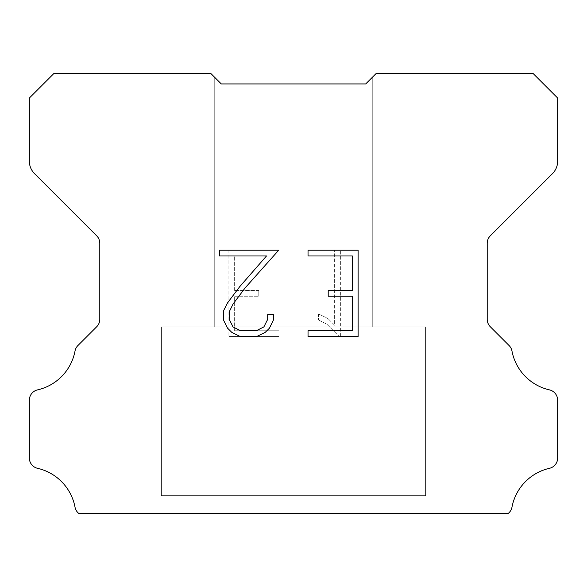 <?xml version="1.0" encoding="UTF-8"?>
<svg xmlns="http://www.w3.org/2000/svg" width="587" height="587" viewBox="0 0 587 587"><rect width="100%" height="100%" fill="white"/><g stroke="black" fill="none" stroke-linecap="round" stroke-linejoin="round"><path stroke-width="0.44" stroke-dasharray="2.94 2.2" d="M372.745 76.897L365.701 83.941L221.299 83.941L214.255 76.897L214.255 326.959L372.745 326.959L214.255 326.959L372.745 326.959L372.745 76.897L365.701 83.941L221.299 83.941L214.255 76.897L214.255 326.959L372.745 326.959L214.255 326.959L372.745 326.959L372.745 76.897L365.701 83.941L221.299 83.941L214.255 76.897L214.255 326.959L372.745 326.959L214.255 326.959L372.745 326.959L372.745 76.897L365.701 83.941L221.299 83.941L214.255 76.897L214.255 326.959L372.745 326.959L214.255 326.959L372.745 326.959L372.745 76.897L365.701 83.941L221.299 83.941L214.255 76.897L214.255 326.959L372.745 326.959L214.255 326.959L372.745 326.959L372.745 76.897L365.701 83.941L221.299 83.941L214.255 76.897L214.255 326.959L372.745 326.959L214.255 326.959L372.745 326.959L372.745 76.897L365.701 83.941L221.299 83.941L214.255 76.897L214.255 326.959L372.745 326.959L214.255 326.959L372.745 326.959L372.745 76.897L365.701 83.941L221.299 83.941L214.255 76.897L214.255 326.959L372.745 326.959L214.255 326.959L372.745 326.959L372.745 76.897L365.701 83.941L221.299 83.941L214.255 76.897L214.255 326.959L372.745 326.959L214.255 326.959L372.745 326.959L372.745 76.897L365.701 83.941L221.299 83.941L214.255 76.897L214.255 326.959L372.745 326.959L214.255 326.959L372.745 326.959L372.745 76.897L365.701 83.941L221.299 83.941L214.255 76.897L214.255 326.959L372.745 326.959L214.255 326.959L372.745 326.959L372.745 76.897L365.701 83.941L221.299 83.941L214.255 76.897L214.255 326.959L372.745 326.959L214.255 326.959L372.745 326.959L372.745 76.897L365.701 83.941L221.299 83.941L214.255 76.897L214.255 326.959L372.745 326.959L214.255 326.959L372.745 326.959L372.745 76.897L365.701 83.941L221.299 83.941L214.255 76.897L214.255 326.959L372.745 326.959L214.255 326.959L372.745 326.959L372.745 76.897L365.701 83.941L221.299 83.941L214.255 76.897L214.255 326.959L372.745 326.959L214.255 326.959L372.745 326.959L372.745 76.897L365.701 83.941L221.299 83.941L214.255 76.897L214.255 326.959L372.745 326.959L214.255 326.959L372.745 326.959L372.745 76.897L365.701 83.941L221.299 83.941L214.255 76.897L214.255 326.959L372.745 326.959L214.255 326.959L372.745 326.959L372.745 76.897L365.701 83.941L221.299 83.941L214.255 76.897L214.255 326.959L372.745 326.959L214.255 326.959L372.745 326.959L372.745 76.897L365.701 83.941L221.299 83.941L214.255 76.897L214.255 326.959L372.745 326.959L214.255 326.959L372.745 326.959L372.745 76.897L365.701 83.941L221.299 83.941L214.255 76.897L214.255 326.959L372.745 326.959L372.745 76.897L365.701 83.941L221.299 83.941L214.255 76.897L214.255 326.959L372.745 326.959L372.745 76.897L365.701 83.941L221.299 83.941L214.255 76.897L214.255 326.959L372.745 326.959L372.745 76.897L365.701 83.941L221.299 83.941L214.255 76.897L214.255 326.959L372.745 326.959L372.745 76.897L365.701 83.941L221.299 83.941L214.255 76.897L214.255 326.959L372.745 326.959L372.745 76.897L365.701 83.941L221.299 83.941L214.255 76.897L214.255 326.959L372.745 326.959L372.745 76.897L365.701 83.941L221.299 83.941L214.255 76.897L214.255 326.959L372.745 326.959L372.745 76.897L365.701 83.941L221.299 83.941L214.255 76.897L214.255 326.959L372.745 326.959L372.745 76.897L365.701 83.941L221.299 83.941L214.255 76.897L214.255 326.959L372.745 326.959L372.745 76.897L365.701 83.941L221.299 83.941L214.255 76.897L214.255 326.959L372.745 326.959L372.745 76.897L365.701 83.941L221.299 83.941L214.255 76.897L214.255 326.959L372.745 326.959L372.745 76.897L365.701 83.941L221.299 83.941L214.255 76.897L214.255 326.959L372.745 326.959L372.745 76.897L365.701 83.941L221.299 83.941L214.255 76.897L214.255 326.959L372.745 326.959L372.745 76.897L365.701 83.941L221.299 83.941L214.255 76.897L214.255 326.959L372.745 326.959L372.745 76.897L365.701 83.941L221.299 83.941L214.255 76.897L214.255 326.959L372.745 326.959L372.745 76.897L365.701 83.941L221.299 83.941L214.255 76.897L214.255 326.959L372.745 326.959L372.745 76.897L365.701 83.941L221.299 83.941L214.255 76.897L214.255 326.959L372.745 326.959L372.745 76.897L365.701 83.941L221.299 83.941L214.255 76.897L214.255 326.959L372.745 326.959L372.745 76.897L365.701 83.941L221.299 83.941L214.255 76.897L214.255 326.959L372.745 326.959L372.745 76.897L365.701 83.941L221.299 83.941L210.733 73.375L54.004 73.375L29.35 98.029L29.35 161.176A17.61 17.61 0 0 0 34.508 173.627L96.694 235.813A10.566 10.566 0 0 1 99.79 243.282L99.79 319.277A10.566 10.566 0 0 1 96.694 326.754L77.939 345.508A10.566 10.566 0 0 0 75.026 351.011A49.308 49.308 0 0 1 37.561 389.878A10.566 10.566 0 0 0 29.35 400.173L29.35 458.021A10.566 10.566 0 0 0 37.561 468.316A49.308 49.308 0 0 1 75.026 507.183A10.566 10.566 0 0 0 77.939 512.686L78.878 513.625L508.122 513.625L509.061 512.686A10.566 10.566 0 0 0 511.974 507.183A49.308 49.308 0 0 1 549.439 468.316A10.566 10.566 0 0 0 557.65 458.021L557.65 400.173A10.566 10.566 0 0 0 549.439 389.878A49.308 49.308 0 0 1 511.974 351.011A10.566 10.566 0 0 0 509.061 345.508L490.306 326.754A10.566 10.566 0 0 1 487.21 319.277L487.21 243.282A10.566 10.566 0 0 1 490.306 235.813L552.492 173.627A17.61 17.61 0 0 0 557.65 161.176L557.65 98.029L532.996 73.375L376.267 73.375L365.701 83.941M161.425 513.273L425.575 513.625L161.425 513.273M425.575 326.959L161.425 326.959L161.425 495.663L425.575 495.663L161.425 495.663L425.575 495.663L425.575 326.959L161.425 326.959L161.425 495.663L425.575 495.663L161.425 495.663L425.575 495.663L425.575 326.959L161.425 326.959L161.425 495.663L425.575 495.663L161.425 495.663L425.575 495.663L425.575 326.959L161.425 326.959L161.425 495.663L425.575 495.663L161.425 495.663L425.575 495.663L425.575 326.959L161.425 326.959L161.425 495.663L425.575 495.663L161.425 495.663L425.575 495.663L425.575 326.959L161.425 326.959L161.425 495.663L425.575 495.663L161.425 495.663L425.575 495.663L425.575 326.959L161.425 326.959L161.425 495.663L425.575 495.663L161.425 495.663L425.575 495.663L425.575 326.959L161.425 326.959L161.425 495.663L425.575 495.663L161.425 495.663L425.575 495.663L425.575 326.959L161.425 326.959L161.425 495.663L425.575 495.663L161.425 495.663L425.575 495.663L425.575 326.959L161.425 326.959L161.425 495.663L425.575 495.663L161.425 495.663L425.575 495.663L425.575 326.959L161.425 326.959L161.425 495.663L425.575 495.663L161.425 495.663L425.575 495.663L425.575 326.959L161.425 326.959L161.425 495.663L425.575 495.663L161.425 495.663L425.575 495.663L425.575 326.959L161.425 326.959L161.425 495.663L425.575 495.663L161.425 495.663L425.575 495.663L425.575 326.959L161.425 326.959L161.425 495.663L425.575 495.663L161.425 495.663L425.575 495.663L425.575 326.959L161.425 326.959L161.425 495.663L425.575 495.663L161.425 495.663L425.575 495.663L425.575 326.959L161.425 326.959L161.425 495.663L425.575 495.663L161.425 495.663L425.575 495.663L425.575 326.959L161.425 326.959L161.425 495.663L425.575 495.663L161.425 495.663L425.575 495.663L425.575 326.959L161.425 326.959L161.425 495.663L425.575 495.663L161.425 495.663L425.575 495.663L425.575 326.959L161.425 326.959L161.425 495.663L425.575 495.663L161.425 495.663L425.575 495.663L425.575 326.959L161.425 326.959L161.425 495.663L425.575 495.663L425.575 326.959L161.425 326.959L161.425 495.663L425.575 495.663L425.575 326.959L161.425 326.959L161.425 495.663L425.575 495.663L425.575 326.959L161.425 326.959L161.425 495.663L425.575 495.663L425.575 326.959L161.425 326.959L161.425 495.663L425.575 495.663L425.575 326.959L161.425 326.959L161.425 495.663L425.575 495.663L425.575 326.959L161.425 326.959L161.425 495.663L425.575 495.663L425.575 326.959L161.425 326.959L161.425 495.663L425.575 495.663L425.575 326.959L161.425 326.959L161.425 495.663L425.575 495.663L425.575 326.959L161.425 326.959L161.425 495.663L425.575 495.663L425.575 326.959L161.425 326.959L161.425 495.663L425.575 495.663L425.575 326.959L161.425 326.959L161.425 495.663L425.575 495.663L425.575 326.959L161.425 326.959L161.425 495.663L425.575 495.663L425.575 326.959L161.425 326.959L161.425 495.663L425.575 495.663L425.575 326.959L161.425 326.959L161.425 495.663L425.575 495.663L425.575 326.959L161.425 326.959L161.425 495.663L425.575 495.663L425.575 326.959L161.425 326.959L161.425 495.663L425.575 495.663L425.575 326.959L161.425 326.959L161.425 495.663L425.575 495.663L425.575 326.959L161.425 326.959L161.425 495.663L425.575 495.663L425.575 326.959L161.425 326.959L425.575 326.959M352.361 296.244L352.361 330.76L308.036 330.76L308.036 336.512L358.114 336.512L358.114 250.223L308.036 250.223L308.036 255.976L352.361 255.976L352.361 290.492L328.206 290.492L328.206 296.244L352.361 296.244M273.52 319.805L273.52 314.632L267.679 314.632L267.679 319.357L263.857 326.93L256.27 330.76L240.655 330.76L233.017 326.944L229.253 319.357L229.253 311.778L233.127 303.912L245.095 287.96L278.686 250.223L219.362 250.223L219.362 255.976L266.498 255.976L239.701 286.691L227.507 302.921L223.353 311.176L223.353 319.717L227.507 328.14L231.777 332.352L240.149 336.512L256.724 336.512L265.148 332.418L269.418 328.228L273.52 319.805M234.639 330.76L234.639 296.244L234.639 330.76L278.964 330.76L234.639 330.76M234.639 296.244L258.794 296.244L234.639 296.244M258.794 296.244L258.794 290.492L258.794 296.244M258.794 290.492L234.639 290.492L258.794 290.492M234.639 290.492L234.639 255.976L234.639 290.492M234.639 255.976L278.964 255.976L234.639 255.976M278.964 255.976L278.964 250.223L278.964 255.976M278.964 336.512L278.964 330.76L278.964 336.512L228.886 336.512L278.964 336.512M228.886 250.223L228.886 336.512L228.886 250.223L278.964 250.223L228.886 250.223M318.499 313.906L318.499 319.966L318.499 313.906L328.045 318.616L318.499 313.906M318.499 319.966L326.922 324.229L318.499 319.966M326.922 324.229L339.161 336.402L326.922 324.229M339.161 336.402L340.372 336.402L339.161 336.402M340.372 336.402L340.372 250.113L340.372 336.402M334.619 325.242L328.045 318.616L334.619 325.242L334.619 250.113L334.619 325.242M340.372 250.113L334.619 250.113L340.372 250.113M214.255 76.897L221.299 83.941M425.575 513.625L161.425 513.625L425.575 513.625"/><path stroke-width="0.88" d="M352.361 330.76L352.361 296.244L328.206 296.244L328.206 290.492L352.361 290.492L352.361 255.976L308.036 255.976L308.036 250.223L358.114 250.223L358.114 336.512L308.036 336.512L308.036 330.76L352.361 330.76M273.52 314.632L273.52 319.805L269.418 328.228L265.148 332.418L256.724 336.512L240.149 336.512L231.777 332.352L227.507 328.14L223.353 319.717L223.353 311.176L227.507 302.921L239.701 286.691L266.498 255.976L219.362 255.976L219.362 250.223L278.686 250.223L245.095 287.96L233.127 303.912L229.253 311.778L229.253 319.357L233.017 326.944L240.655 330.76L256.27 330.76L263.857 326.93L267.679 319.357L267.679 314.632L273.52 314.632M214.255 76.897L221.299 83.941L365.701 83.941L376.267 73.375L532.996 73.375L557.65 98.029L557.65 161.176A17.61 17.61 0 0 1 552.492 173.627L490.306 235.813A10.566 10.566 0 0 0 487.21 243.282L487.21 319.277A10.566 10.566 0 0 0 490.306 326.754L509.061 345.508A10.566 10.566 0 0 1 511.974 351.011A49.308 49.308 0 0 0 549.439 389.878A10.566 10.566 0 0 1 557.65 400.173L557.65 458.021A10.566 10.566 0 0 1 549.439 468.316A49.308 49.308 0 0 0 511.974 507.183A10.566 10.566 0 0 1 509.061 512.686L508.122 513.625L78.878 513.625L77.939 512.686A10.566 10.566 0 0 1 75.026 507.183A49.308 49.308 0 0 0 37.561 468.316A10.566 10.566 0 0 1 29.35 458.021L29.35 400.173A10.566 10.566 0 0 1 37.561 389.878A49.308 49.308 0 0 0 75.026 351.011A10.566 10.566 0 0 1 77.939 345.508L96.694 326.754A10.566 10.566 0 0 0 99.79 319.277L99.79 243.282A10.566 10.566 0 0 0 96.694 235.813L34.508 173.627A17.61 17.61 0 0 1 29.35 161.176L29.35 98.029L54.004 73.375L210.733 73.375L221.299 83.941L365.701 83.941L372.745 76.897M221.299 83.941L365.701 83.941"/></g></svg>

